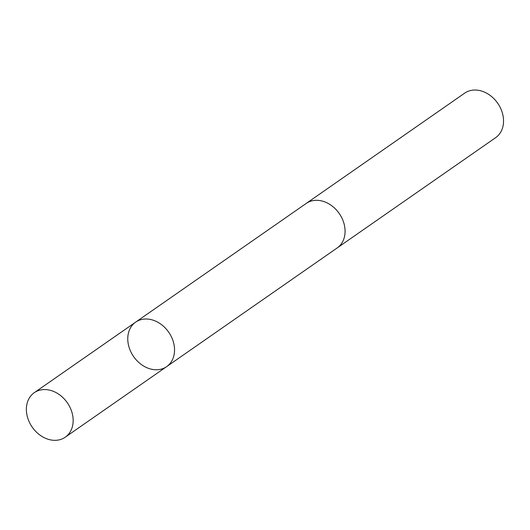 <?xml version="1.0" encoding="UTF-8"?>
<svg xmlns="http://www.w3.org/2000/svg" width="530" height="530" viewBox="0 0 530 530"><rect width="100%" height="100%" fill="white"/><g stroke="black" fill="none" stroke-linecap="round" stroke-linejoin="round"><path stroke-width="0.79" d="M305.777 203.745A27.116 21.372 55.2 0 1 306.194 203.44A27.11 21.366 55.2 0 1 340.618 215.664A27.11 21.366 55.2 0 1 337.173 247.947L166.645 366.634A27.116 21.366 -124.8 0 0 170.084 334.351A27.116 21.366 -124.8 0 0 135.667 322.127A27.116 21.366 -124.8 0 0 133.62 356.591A27.116 21.366 -124.8 0 0 166.645 366.634A27.116 21.366 -124.8 0 0 170.084 334.351A27.116 21.366 -124.8 0 0 135.667 322.127L34.271 392.69A27.116 21.372 55.2 0 1 68.695 404.913A27.116 21.372 55.2 0 1 65.25 437.204A27.116 21.372 55.2 0 1 30.826 424.981A27.116 21.372 55.2 0 1 34.271 392.69M135.667 322.127L306.201 203.447A27.116 21.372 55.2 0 1 339.226 213.491A27.116 21.372 55.2 0 1 337.179 247.954A27.116 21.372 55.2 0 1 336.749 248.245M306.194 203.44L464.651 93.161A27.116 21.372 55.2 0 1 497.683 103.211A27.116 21.372 55.2 0 1 495.636 137.674L337.179 247.954M166.645 366.634L65.25 437.204"/></g></svg>
